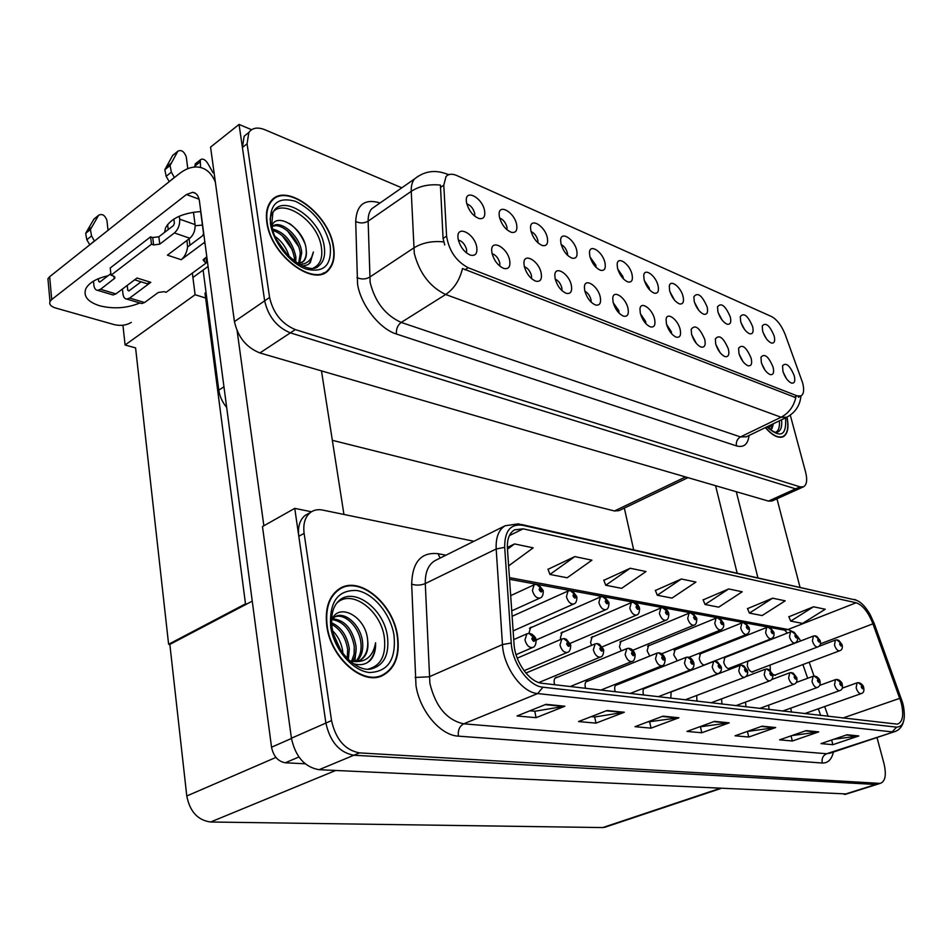 <?xml version="1.0" encoding="UTF-8"?>
<svg xmlns="http://www.w3.org/2000/svg" width="952" height="952" viewBox="0 0 952 952"><rect width="100%" height="100%" fill="white"/><g stroke="black" fill="none" stroke-linecap="round" stroke-linejoin="round"><path stroke-width="1.43" d="M649.502 289.777L649.252 288.016L644.326 280.542M658.07 285.743C655.916 275.652 644.326 267.286 643.742 275.533L644.111 279.709C646.241 286.576 649.621 291.062 654.238 293.156C657.856 293.775 659.129 291.3 658.07 285.743M623.31 278.781L623.084 276.806L617.729 269M632.045 274.497C629.879 263.99 617.551 255.457 617.158 264.311L617.527 268.202C619.681 275.223 623.167 279.817 627.975 281.97C631.735 282.613 633.092 280.114 632.045 274.497M596.047 267.322L595.833 265.144L590.026 257.004M604.972 262.776C602.794 251.84 589.633 243.141 589.478 252.661L589.835 256.231C592.013 263.406 595.619 268.107 600.641 270.332C604.544 270.999 605.984 268.476 604.972 262.776M743.048 361.689L739.168 354.156M751.176 358.321C746.475 347.23 742.274 343.85 738.597 348.206L738.942 353.359C740.953 359.654 743.94 363.783 747.891 365.723C751.259 366.377 752.354 363.914 751.176 358.321M671.612 333.747L671.35 331.748L666.567 324.406M680.168 329.511C678.002 319.515 666.876 311.399 666.091 319.36L666.448 323.942C668.506 330.606 671.743 335.009 676.17 337.139C679.954 337.9 681.287 335.354 680.168 329.511M766.205 338.507L763.064 332.427M774.166 335.973C769.704 325.417 765.729 322.062 762.254 325.893L762.611 330.975C764.658 337.187 767.574 341.209 771.37 343.017C774.392 343.529 775.333 341.173 774.166 335.973M696.352 343.446L691.699 334.676M704.754 339.483C699.613 327.571 695.103 324.192 691.2 329.321L691.557 334.128C693.591 340.673 696.745 344.969 701.005 347.04C704.647 347.754 705.896 345.243 704.754 339.483M765.099 370.268L761.612 363.414M773.119 367.222C768.597 356.5 764.563 353.144 760.993 357.155L761.338 362.45C763.326 368.626 766.229 372.66 770.037 374.553C773.286 375.171 774.309 372.732 773.119 367.222M507.047 229.813L506.964 227.123C505.583 222.447 503.156 219.412 499.657 218.02M516.638 224.565C514.425 212.07 498.217 202.943 499.157 214.89L499.443 217.127C501.692 224.839 505.69 229.908 511.45 232.347C515.829 233.085 517.555 230.479 516.638 224.565M561.977 290.634L561.847 287.813C560.597 283.506 558.408 280.626 555.266 279.174M571.355 285.362C569.117 273.545 554.635 264.834 554.826 275.58L555.171 278.793C557.277 286.04 560.954 290.872 566.19 293.311C570.641 294.216 572.354 291.574 571.355 285.362M722.175 320.193L718.201 312.732M730.315 317.004C725.472 305.723 721.211 302.32 717.522 306.818L717.879 311.625C719.962 318.087 723.044 322.276 727.138 324.192C730.386 324.739 731.445 322.347 730.315 317.004M499.776 266.084L499.788 262.919C498.324 257.98 495.766 254.898 492.113 253.672M509.665 260.336C507.404 247.318 490.613 238.44 491.72 251.03L492.005 253.161C494.136 260.741 498.063 265.822 503.798 268.44C508.642 269.44 510.593 266.738 509.665 260.336M720.152 352.752L715.88 344.588M728.399 349.087C723.496 337.591 719.141 334.212 715.357 338.936L715.702 343.934C717.725 350.348 720.795 354.549 724.888 356.56C728.387 357.25 729.565 354.751 728.399 349.087M591.121 302.117L590.942 299.487C589.776 295.477 587.741 292.692 584.849 291.157M600.26 297.095C598.046 285.79 584.54 277.21 584.397 287.159L584.754 290.8C586.848 297.881 590.407 302.605 595.417 304.961C599.689 305.83 601.295 303.2 600.26 297.095M744.595 329.535L741.037 322.74M752.639 326.655C747.998 315.755 743.881 312.375 740.299 316.528L740.656 321.478C742.715 327.809 745.713 331.915 749.664 333.771C752.794 334.307 753.782 331.927 752.639 326.655M645.861 323.644L645.623 321.431L640.422 313.743M654.595 319.134C652.418 308.745 640.577 300.463 639.958 309.031L640.327 313.351C642.386 320.146 645.73 324.644 650.347 326.845C654.274 327.643 655.702 325.072 654.595 319.134M674.671 300.332L669.899 291.657M683.084 296.572C680.942 286.838 670.029 278.662 669.292 286.338L669.661 290.765C671.779 297.488 675.051 301.867 679.478 303.902C682.965 304.497 684.167 302.046 683.084 296.572M619.05 313.113L618.836 310.685L613.207 302.676M627.987 308.341C625.785 297.512 613.159 289.075 612.755 298.297L613.112 302.308C615.194 309.245 618.645 313.851 623.441 316.123C627.547 316.957 629.058 314.362 627.987 308.341M531.549 278.627L531.49 275.64C530.145 271.022 527.777 268.048 524.385 266.691M541.176 273.117C538.939 260.729 523.362 251.923 523.957 263.549L524.29 266.262C526.408 273.664 530.204 278.627 535.678 281.149C540.319 282.101 542.152 279.424 541.176 273.117M698.875 310.459L694.508 302.379M707.146 306.972C702.088 295.298 697.661 291.883 693.865 296.762L694.222 301.391C696.328 307.984 699.506 312.268 703.766 314.231C707.122 314.815 708.252 312.387 707.146 306.972M466.528 252.946L466.623 249.614C465.052 244.331 462.303 241.154 458.364 240.082M476.714 246.961C474.429 233.252 456.282 224.363 458.019 238L458.233 239.464C460.375 247.211 464.445 252.447 470.455 255.148C475.512 256.195 477.595 253.458 476.714 246.961M567.63 255.362L567.44 253.006C566.261 248.924 564.167 246.104 561.168 244.533M576.757 250.578C574.568 239.166 560.502 230.301 560.633 240.559L560.978 243.748C563.179 251.09 566.904 255.91 572.152 258.206C576.21 258.885 577.745 256.35 576.757 250.578M537.987 242.867L537.844 240.332C536.571 235.965 534.322 233.038 531.073 231.55M547.34 237.845C545.127 225.921 530.062 216.913 530.55 227.98L530.871 230.729C533.096 238.25 536.964 243.188 542.45 245.556C546.662 246.259 548.293 243.688 547.34 237.845M786.34 378.491L783.27 372.375M794.265 375.814C789.922 365.425 786.031 362.093 782.568 365.806L782.913 371.197C784.888 377.278 787.721 381.228 791.386 383.061C794.515 383.656 795.479 381.24 794.265 375.814M474.727 216.175L474.703 213.308C473.215 208.31 470.585 205.18 466.825 203.906M484.568 210.69C482.343 197.576 464.885 188.365 466.361 201.265L466.599 202.919C468.872 210.82 473.025 216.044 479.07 218.555C483.616 219.305 485.449 216.687 484.568 210.69M802.631 382.859L785.245 334.652C781.64 325.62 777.058 319.586 771.513 316.54L456.829 175.549C452.129 173.526 448.523 173.871 446.012 176.584L443.787 185.152L446.583 236.12C448.951 250.733 456.151 261.276 468.17 267.738L797.181 395.877L801.084 395.913C803.845 394.068 804.369 389.725 802.631 382.859M226.683 407.48C222.316 402.089 219.686 396.318 218.793 390.165L203.109 270.07M687.975 477.654L618.99 510.641L614.468 510.974L332.343 440.312M327.845 270.701L328.19 270.047M251.578 129.698L239.059 124.438L264.656 300.856C268.262 316.552 276.83 327.226 290.348 332.867L795.61 488.852L799.156 488.757M239.059 124.438L210.57 147.108L234.442 321.609C237.905 337.115 246.389 347.563 259.908 352.954L768.454 501.097L771.989 501.014L799.085 488.792L795.61 488.852L290.348 332.867C276.83 327.226 268.262 316.552 264.656 300.856L242.403 147.465L244.164 136.172L248.9 132.387M206.81 298.392L195.112 294.727L192.352 273.117M246.735 604.032L245.497 603.854L168.611 644.266L135.589 347.885L125.093 345.005L122.939 325.251M125.093 345.005L195.112 294.727M168.611 644.266L169.849 644.409L252.244 601.14M206.156 293.43L204.977 293.049L245.497 603.854M633.639 549.697L624.333 508.082M532.156 627.13L530.68 627.285L528.907 633.401M563.524 631.973L562.132 632.092L560.395 637.864L560.823 639.411M593.536 636.602L592.215 636.698L590.561 642.386L591.62 645.373M622.287 641.041L621.025 641.112L619.443 646.706L621.263 650.894M649.835 645.289L648.633 645.337L647.134 650.859L649.788 656.035M676.265 649.383L675.123 649.407L673.707 654.833L677.336 660.819M701.648 653.298L700.553 653.31L699.22 658.653C700.291 662.33 701.969 664.496 704.242 665.162M726.043 657.07L724.984 657.058L723.722 662.33C725.079 666.59 726.959 668.697 729.351 668.649L730.362 667.84M747.772 661.128L747.296 665.853C748.641 670.006 750.45 672.076 752.746 672.053L753.71 671.279M770.097 665.055L770.323 670.375M557.682 677.146L556.289 677.241C554.445 678.086 553.79 680.121 554.302 683.369L554.659 684.738M588.467 680.894L587.146 680.954C585.361 681.751 584.73 683.762 585.266 686.987L585.623 688.32M617.931 684.464L616.67 684.512C614.933 685.273 614.337 687.249 614.885 690.438L615.242 691.747M646.134 687.891L644.944 687.915C643.254 688.641 642.695 690.581 643.254 693.746L643.611 695.031M671.112 691.759L670.803 698.173M696.757 695.436L696.888 701.196M721.568 698.875L721.937 704.087M745.499 702.112L745.999 706.872M768.562 705.194L769.156 709.549M790.791 708.133L791.433 712.132M308.448 513.568L305.14 515.413C299.761 519.804 297.655 526.765 298.797 536.273L325.893 723.068C330.094 741.834 339.412 752.556 353.823 755.245L876.578 784.531L353.823 755.245C339.412 752.556 330.094 741.834 325.893 723.068L294.751 508.368L262.466 526.551L291.419 738.216C295.441 756.685 304.664 767.181 319.087 769.704L846.59 793.956M311.447 511.771L294.751 508.368M536.119 640.458L537.499 639.387M772.738 674.313L775.261 675.337L776.201 674.587M605.9 826.919L602.771 827.562L210.618 822.004C197.79 820.267 189.853 811.592 186.782 795.991L169.849 644.409M333.593 247.044C329.57 213.855 284.339 180.487 270.416 201.943C266.846 206.989 265.656 213.795 266.846 222.351C270.582 255.85 315.231 288.563 329.154 269.392C333.593 264.097 335.08 256.647 333.593 247.044M272.76 200.003L271.594 200.515M329.154 269.392L325.858 272.212M800.941 395.996C800.049 405.445 795.337 412.525 786.792 417.238L781.092 417.238C788.661 413.239 793.563 406.718 795.812 397.662L462.505 268.524C459.637 280.197 454.021 288.861 445.667 294.501C429.935 286.945 419.475 273.224 414.275 253.351L411.24 191.34C411.05 185.973 412.156 181.832 414.56 178.928L418.178 176.203M444.727 244.985L443.061 238.44L440.431 185.093C429.162 183.938 419.439 186.021 411.24 191.34L368.138 221.15L370.138 282.446C375.052 301.974 385.405 315.302 401.208 322.43L740.489 436.92L746.332 436.801L786.792 417.238M765.337 427.615C772.405 435.635 778.391 438.67 783.27 436.694C787.804 433.957 789.041 427.424 787.006 417.119M401.815 187.818L265.013 129.781C257.635 126.854 252.244 127.758 248.829 132.495L247.08 143.8L269.583 297.464C273.224 313.196 281.792 323.906 295.31 329.594L800.013 486.853L803.476 486.817C806.808 484.865 807.522 479.975 805.618 472.168L790.279 415.143M323.668 273.367L324.323 272.677M397.555 635.793C393.14 603.449 359.618 575.424 339.602 588.633C328.999 595.726 324.739 608.245 326.822 626.202C330.677 657.868 362.593 685.702 382.311 675.682C395.08 668.887 400.161 655.595 397.555 635.793M340.161 588.883L338.377 589.419M901.104 702.338C904.102 714.809 902.865 722.08 897.403 724.163L542.176 683.298C529.61 682.406 514.913 662.009 514.044 644.052L507.416 548.519C506.964 539.225 509.356 533.001 514.568 529.836L523.148 528.836L856.122 602.771C862.667 605.044 868.272 612.053 872.936 623.822L901.104 702.338M902.556 702.54L874.245 623.631L870.223 614.754C865.416 606.341 860.465 601.402 855.36 599.962L522.434 525.242C510.486 523.695 504.572 531.061 504.691 547.34L511.248 642.993C512.2 663.235 528.8 686.249 542.938 687.201L896.606 727.149C903.496 726.781 905.768 719.748 903.412 706.051L902.556 702.54M545.96 704.325L517.031 715.963L536.047 717.689L564.857 706.229L545.96 704.325M529.943 710.775L534.965 711.251L564.857 706.229M534.798 711.239L536.047 717.689M607.031 710.501L578.53 721.557L595.964 723.139L624.333 712.251L607.031 710.501M591.251 716.618L594.845 716.963L624.333 712.251M594.691 716.951L595.964 723.139M663.02 716.154L634.984 726.685L651.025 728.149L678.919 717.76L663.02 716.154M647.503 721.985L678.919 717.76M649.728 722.199L651.025 728.149M847.101 734.765L821.005 743.607L832.869 744.69L858.811 735.944L847.101 734.765M833.726 739.299L858.811 735.944M831.655 740.001L832.869 744.69M806.177 730.624L779.593 739.835L792.338 741.001L818.768 731.898L806.177 730.624M791.826 735.598L818.768 731.898M791.053 735.872L792.338 741.001M762.124 726.174L735.051 735.789L748.76 737.038L775.69 727.542L762.124 726.174M747.141 731.493L775.69 727.542M747.439 731.517L748.76 737.038M714.547 721.366L686.987 731.422L701.791 732.766L729.22 722.842L714.547 721.366M699.292 726.923L729.22 722.842M700.482 727.042L701.791 732.766M473.941 541.271L322.68 510.07C317.956 509.142 313.874 509.939 310.423 512.473C305.057 516.865 302.95 523.838 304.116 533.37L331.534 720.581C335.77 739.406 345.088 750.176 359.499 752.889L880.16 783.401C885.324 781.556 886.598 774.928 883.98 763.516L876.994 737.514M574.818 556.599L549.923 574.437L567.154 577.781L591.918 560.192L574.818 556.599L548.043 569.308M508.618 565.881L533.191 547.852L514.568 543.937L507.356 547.436M728.685 588.943L705.051 604.496L718.701 607.15L742.203 591.787L728.685 588.943L703.147 599.891M772.619 598.189L749.414 613.1L762.112 615.563L785.198 600.831L772.619 598.189L747.51 608.637M813.52 606.781L790.731 621.109L802.584 623.405L825.241 609.244L813.52 606.781L788.839 616.789M630.224 568.249L605.746 585.254L621.632 588.336L645.991 571.557L630.224 568.249L603.842 580.315M681.358 578.995L657.297 595.25L671.993 598.094L695.936 582.065L681.358 578.995L655.392 590.478M657.297 595.25L655.321 590.299M705.051 604.496L703.076 599.724M749.414 613.1L747.439 608.471M790.731 621.109L788.78 616.634M605.746 585.254L603.77 580.125M549.923 574.437L547.971 569.117M514.568 543.937L507.464 549.209M379.8 676.586L381.228 675.611M511.748 610.863L540.07 597.999C536.642 598.463 534.084 595.976 532.406 590.549L534.072 584.837L536.5 584.35L540.153 587.503L539.106 589.49C540.724 592.572 541.771 592.763 542.223 590.05L540.284 587.527L541.295 589.883L541.069 590.645L540.046 589.657L540.153 587.503M540.284 587.527L537.535 584.421M516.055 654.667L532.608 647.515C529.122 647.884 526.563 645.361 524.945 639.946L526.896 633.818L528.991 633.401L532.894 636.721L531.811 638.828C533.477 641.993 534.548 642.148 535.024 639.292L533.037 636.733L534.06 639.161L533.798 639.982L532.775 638.971L532.894 636.721M533.037 636.733L530.062 633.437M236.62 609.339L236.524 608.578M799.977 587.098L776.963 498.765M757.875 577.626L736.301 491.732M715.583 485.698L737.098 572.961M139.837 302.998C126.878 308.293 113.466 309.21 99.603 305.759C87.786 301.915 83.181 296.274 85.775 288.825C88.953 282.768 96.378 278.412 108.052 275.759M168.218 229.575L167.6 224.505M189.924 245.247L189.103 238.821M298.892 756.983L285.314 762.778L305.164 763.778M343.946 514.461L321.478 370.887M263.859 525.778L237.143 330.963M202.443 225.065L195.172 225.767M48.243 282.185L47.933 278.769L49.647 276.723L51.729 299.511L186.425 194.529L192.685 192.304C196.338 192.851 198.599 195.815 199.456 201.193L271.534 747.213L291.455 738.466M215.366 182.094C211.522 173.05 205.81 168.04 198.23 167.076C191.971 166.481 185.557 168.766 179 173.918L49.647 276.723M51.729 299.511L50.004 301.534C49.004 304.331 50.813 306.473 55.454 307.96L114.418 324.68C120.856 326.084 126.485 325.322 131.316 322.395M164.589 232.371L165.541 227.873C170.92 218.377 182.689 212.939 200.812 211.546M192.911 277.508L208.071 266.453M285.314 762.778C278.055 761.517 273.462 756.328 271.534 747.213M513.14 630.89L573.735 603.973C570.498 604.341 568.058 601.914 566.428 596.678L568.035 591.037L570.284 590.609L573.925 593.691L572.961 595.631C574.544 598.653 575.532 598.832 575.936 596.178L574.056 593.715L575.044 596.011L574.829 596.773L573.854 595.797L573.925 593.691M574.056 593.715L571.319 590.668M536.238 639.934L605.841 609.649C602.783 609.946 600.462 607.566 598.879 602.521L600.403 596.963L602.497 596.571L606.126 599.593L605.234 601.497C606.769 604.449 607.721 604.615 608.066 602.021L606.257 599.617L607.221 601.866L607.019 602.604L606.091 601.652L606.126 599.593M606.257 599.617L603.52 596.63M570.141 643.373L636.507 615.075C633.604 615.301 631.378 612.981 629.831 608.102L631.283 602.616L633.247 602.259L636.864 605.222L636.031 607.09C637.543 609.97 638.447 610.137 638.744 607.59L636.983 605.246L637.935 607.435L637.733 608.173L636.852 607.245L636.864 605.222M636.983 605.246L634.258 602.318M524.04 670.696L567.273 652.418C563.989 652.703 561.549 650.228 559.978 645.016L561.835 638.982L563.774 638.602L567.666 641.85L566.666 643.921C568.284 647.003 569.308 647.158 569.724 644.361L567.797 641.874L568.808 644.23L568.558 645.039L567.582 644.052L567.666 641.85M567.797 641.874L564.833 638.637M600.545 656.987L600.307 657.07C597.202 657.285 594.881 654.881 593.346 649.835L595.107 643.897L596.892 643.564L600.783 646.741L599.855 648.764C601.426 651.775 602.402 651.918 602.771 649.193L600.902 646.765L601.902 649.062L601.664 649.859L600.724 648.895L600.783 646.741M600.902 646.765L597.951 643.6M632.057 661.414L631.819 661.509C628.867 661.664 626.642 659.308 625.143 654.441L626.809 648.598L628.475 648.288L632.342 651.406L631.485 653.393C633.032 656.333 633.961 656.463 634.27 653.798L632.473 651.418L633.437 653.679L633.223 654.452L632.33 653.512L632.342 651.406M632.473 651.418L629.522 648.324M662.152 665.65L661.89 665.745C659.093 665.853 656.963 663.544 655.5 658.832L657.07 653.084L658.629 652.798L662.473 655.857L661.688 657.796C663.187 660.676 664.079 660.807 664.341 658.189L662.592 655.868L663.544 658.07L663.342 658.843L662.485 657.915L662.473 655.857M662.592 655.868L659.665 652.834M205.037 243.498L203.645 243.01L181.189 259.717C184.676 256.838 186.806 252.601 187.58 246.996L186.949 240.451M93.463 281.149L93.867 285.088C94.284 288.361 95.545 290.11 97.651 290.36L100.543 289.301L115.918 293.918L137.029 278.02L150.809 282.327L129.674 298.059L144.573 302.534L158.282 292.466L164.113 291.681L166.112 292.312L206.643 262.657L205.953 257.421M115.918 293.918L113.014 294.965L111.634 294.549M108.016 230.325L106.945 220.4C104.922 215.14 102.15 213.426 98.627 215.271L93.927 219.079L85.668 233.335L86.811 239.749L91.547 235.953L94.486 241.082M145.192 283.101L147.001 283.672L150.809 282.327M141.075 281.828L128.889 290.943L127.758 290.253L129.222 290.693M127.223 285.41L127.758 290.253M144.573 302.534L141.669 303.545L126.771 299.083C124.664 298.833 123.379 297.095 122.939 293.87L122.415 289.027M126.771 299.083L129.674 298.059M195.077 224.601C195.386 230.265 193.637 234.823 189.853 238.262L174.43 232.942C178.226 229.456 179.964 224.862 179.678 219.162L195.077 224.601L193.458 212.236M187.794 168.683L186.259 156.842C184.093 151.368 181.296 149.488 177.845 151.225L172.681 155.402L164.839 169.694L166.148 176.334L171.36 172.157L174.418 177.56M181.189 259.717L167.409 255.16L189.853 238.262M203.645 243.01L204.835 241.951M200.575 167.492L200.265 159.912C202.431 158.234 204.858 159.27 207.56 163.03L213.07 172.812M187.58 246.996L202.681 235.691L203.549 233.442L200.658 211.558M194.779 167.016L194.672 166.255L199.86 162.149M110.849 273.605L99.793 282.089L98.675 281.399L100.127 281.84M173.859 219.079L174.383 223.232L173.514 225.529L158.865 236.762L152.736 237.548L150.606 236.834L110.242 267.964L111.015 275.235L113.145 275.89L114.883 278.091L100.543 289.301M174.43 232.942L159.757 244.14L153.617 244.938L151.487 244.224L150.606 236.834M179.297 216.211L179.678 219.162M169.194 181.713L174.394 177.358M169.17 181.511L166.148 176.334M173.645 154.617L172.681 155.402M171.36 172.157L170.051 165.517L177.845 151.225M170.051 165.517L164.839 169.694M171.289 163.09L166.088 167.278M141.669 303.545L140.277 303.129M206.643 262.657L204.644 261.978L203.097 259.872L206.798 256.814M151.487 244.224L111.015 275.235M89.726 244.866L94.462 240.892M98.389 278.686L98.675 281.399M89.714 244.676L86.811 239.749M94.926 218.27L93.927 219.079M195.993 163.292L194.672 166.255M91.547 235.953L90.392 229.539L98.627 215.271M90.392 229.539L85.668 233.335M91.713 227.123L86.977 230.931M786.864 417.19C788.827 427.305 787.59 433.707 783.127 436.397C778.331 438.348 772.453 435.385 765.491 427.531M779.331 420.843C779.878 426.877 778.688 430.685 775.749 432.279M773.405 423.711L772.001 428.638M768.835 428.186L771.917 424.425M773.119 423.842L770.644 429.709M270.059 219.388C274.295 192.601 317.968 217.58 321.431 247.639C322.847 257.992 320.193 264.763 313.47 267.964M333.26 246.925C334.723 256.421 333.26 263.787 328.868 269.023C315.088 288.004 270.904 255.624 267.203 222.494C266.024 214.01 267.214 207.274 270.749 202.288C284.517 181.059 329.273 214.069 333.26 246.925M323.418 272.974L322.502 273.819M271.915 225.624C277.282 211.082 304.89 229.349 306.163 249.65C306.687 254.529 305.711 258.48 303.212 261.502L301.915 262.728M275.199 236.584C281.947 241.32 286.635 248.079 289.265 256.85M276.806 239.987L286.6 254.125M272.629 229.039C284.672 232.252 292.419 241.522 295.858 256.85L295.763 262.193M272.998 230.396C284.35 234.644 291.479 243.807 294.394 257.873L294.501 261.288M298.523 263.918L300.261 253.779C299.178 238.119 280.614 221.28 272.141 226.755C279.507 218.472 300.594 235.81 301.736 252.744L299.44 263.74M298.464 263.93L303.902 261.026C306.127 258.289 306.877 254.505 306.163 249.65M299.571 264.561C307.163 264.061 311.756 259.884 313.375 252.006L310.292 262.657L307.996 264.632L302.736 266.096M270.784 201.467L271.891 200.884M313.375 252.006L309.721 263.05L308.031 264.608M289.432 223.47C296.072 228.182 301.201 234.858 304.854 243.498M287.433 230.789L298.392 246.223M282.03 235.346L292.335 249.805M276.806 240.011L286.278 253.327M336.556 603.401C350.919 588.312 380.824 610.113 384.322 637.293C386.333 655.309 380.859 665.936 367.924 669.173M397.198 635.746C399.78 655.333 394.759 668.482 382.133 675.206C362.617 685.142 331.022 657.594 327.202 626.261C325.144 608.483 329.356 596.083 339.864 589.062C359.666 576.008 392.831 603.746 397.198 635.746M331.582 620.573C337.686 601.593 365.913 615.956 367.627 639.982C368.4 649.883 365.604 656.797 359.237 660.7M332.688 630.867C338.317 636.471 341.661 643.445 342.744 651.763L342.863 653.286M333.545 634.318L340.78 650.287M331.629 622.834C341.209 627.071 347.099 635.674 349.313 648.645L348.361 659.558M331.724 624.357C340.423 629.141 345.731 637.495 347.658 649.431L347.23 658.427M332.415 618.776C344.6 619.835 352.442 628.748 355.929 645.515C356.583 651.62 355.489 656.916 352.656 661.414M332.022 619.538C343.708 621.501 351.121 630.426 354.275 646.301L354.073 654.25L351.574 661.259M332.367 618.836L334.961 616.777C344.755 610.648 361.153 625.416 362.593 642.362C363.367 650.597 361.355 656.939 356.583 661.402M334.628 616.967C344.707 612.636 359.499 627.118 360.927 643.147C361.677 650.835 359.915 656.963 355.655 661.509M349.765 660.855L353.061 661.45L359.904 660.414C366.294 656.821 368.876 650.014 367.627 639.982M353.061 661.45C365.604 662.735 373.113 656.499 375.588 642.767C375.885 650.228 374.112 656.106 370.268 660.402C365.687 664.651 359.999 665.722 353.216 663.615M356.096 647.753L354.917 661.545M375.588 642.767C375.493 651.834 372.72 658.475 367.246 662.687M602.378 646.789L665.805 620.252C663.044 620.418 660.914 618.145 659.415 613.421L660.783 608.03L662.628 607.697L666.233 610.601L665.46 612.445C666.936 615.254 667.792 615.408 668.054 612.909L666.341 610.625L667.281 612.779L667.09 613.493L666.233 612.588L666.233 610.601M666.341 610.625L663.639 607.757M694.008 625.131L693.841 625.202C691.212 625.321 689.165 623.096 687.701 618.514L688.998 613.207L690.724 612.898L694.317 615.754L693.603 617.551C695.043 620.311 695.864 620.454 696.079 618.003L694.424 615.777L695.341 617.872L695.162 618.586L694.341 617.693L694.317 615.754M694.424 615.777L691.735 612.957M720.866 629.867L720.676 629.938C718.177 630.022 716.213 627.844 714.785 623.393L715.999 618.157L717.629 617.872L721.199 620.68L720.545 622.453C721.949 625.143 722.735 625.286 722.913 622.882L721.307 620.692L722.211 622.751L722.044 623.453L721.259 622.584L721.199 620.68M721.307 620.692L718.629 617.931M690.902 669.684L690.628 669.792C687.975 669.851 685.928 667.59 684.5 663.02L685.976 657.38L687.427 657.118L691.271 660.105L690.533 662.021C691.997 664.817 692.842 664.948 693.068 662.39L691.378 660.129L692.306 662.271L692.116 663.032L691.295 662.128L691.271 660.105M691.378 660.129L688.463 657.142M718.403 673.552L718.129 673.647C715.606 673.683 713.631 671.469 712.227 667.031L713.619 661.485L714.988 661.235L718.796 664.175L718.117 666.043C719.557 668.792 720.366 668.911 720.557 666.4L718.903 664.187L719.819 666.293L719.641 667.031L718.855 666.15L718.796 664.175M718.903 664.187L716.011 661.271M744.726 677.253L744.464 677.348C742.048 677.348 740.156 675.182 738.776 670.874L740.073 665.424L741.358 665.186L745.154 668.066L744.535 669.899C745.928 672.588 746.713 672.707 746.856 670.244L745.261 668.078L746.166 670.137L745.987 670.874L745.226 670.006L745.154 668.066M745.261 668.078L742.381 665.21M746.594 634.401L746.404 634.472C744.024 634.52 742.132 632.39 740.727 628.07L741.87 622.917L743.417 622.644L746.963 625.404L746.356 627.142C747.725 629.772 748.486 629.915 748.629 627.558L747.07 625.416L747.951 627.428L747.796 628.118L747.034 627.261L746.963 625.404M747.07 625.416L744.404 622.703M703.956 665.103L771.084 638.828C768.811 638.84 766.979 636.745 765.61 632.544L766.681 627.475L768.145 627.213L771.679 629.927L771.108 631.64C772.453 634.222 773.179 634.353 773.298 632.033L771.774 629.938L772.643 631.914L772.5 632.592L771.763 631.759L771.679 629.927M771.774 629.938L769.133 627.285M794.979 642.921L794.777 643.005C792.599 642.993 790.838 640.946 789.494 636.852L790.481 631.854L791.885 631.616L795.396 634.27L794.872 635.96C796.193 638.483 796.883 638.613 796.967 636.341L795.491 634.294L796.336 636.222L796.205 636.888L795.503 636.067L795.396 634.27M795.491 634.294L792.861 631.676M751.735 672.029L817.542 647.003C815.459 646.979 813.758 644.968 812.425 640.982L813.365 636.067L814.698 635.829L818.184 638.447L817.697 640.101C818.994 642.576 819.66 642.707 819.72 640.47L818.268 638.459L819.113 640.363L818.982 641.017L818.303 640.208L818.184 638.447M818.268 638.459L815.662 635.888M839.628 650.787L839.438 650.859C837.439 650.811 835.785 648.847 834.487 644.956L835.356 640.113L836.618 639.887L840.092 642.457L839.64 644.087C840.913 646.527 841.556 646.634 841.58 644.444L840.176 642.481L840.997 644.337L840.89 644.98L840.223 644.195L840.092 642.457M840.176 642.481L837.593 639.946M769.966 680.799L769.692 680.894C767.395 680.87 765.563 678.752 764.218 674.552L765.432 669.197L766.646 668.97L770.418 671.791L769.835 673.599C771.203 676.229 771.953 676.337 772.072 673.921L770.513 671.814L771.394 673.826L771.239 674.54L770.501 673.695L770.418 671.791M770.513 671.814L767.657 668.994M794.158 684.202L793.908 684.286C791.707 684.238 789.934 682.168 788.613 678.074L789.743 672.814L790.898 672.6L794.646 675.373L794.111 677.146C795.444 679.728 796.158 679.823 796.241 677.455L794.741 675.384L795.61 677.36L795.456 678.074L794.753 677.241L794.646 675.373M794.741 675.384L791.897 672.624M817.399 687.463L817.149 687.546C815.043 687.487 813.329 685.452 812.02 681.465L813.079 676.289L814.174 676.087L817.899 678.812L817.399 680.549C818.72 683.072 819.398 683.179 819.458 680.847L817.982 678.824L818.839 680.763L818.696 681.453L818.018 680.644L817.899 678.812M817.982 678.824L815.174 676.11M839.723 690.593L839.474 690.688C837.451 690.593 835.808 688.605 834.523 684.714L835.487 679.621L836.534 679.431L840.235 682.108L839.783 683.822C841.068 686.297 841.723 686.392 841.758 684.107L840.318 682.12L841.163 684.024L841.032 684.702L840.378 683.905L840.235 682.108M840.318 682.12L837.534 679.454M861.191 693.615L860.941 693.687C859.013 693.591 857.407 691.64 856.145 687.844L857.05 682.834L858.038 682.655L861.715 685.285L861.298 686.963C862.56 689.391 863.19 689.486 863.19 687.237L861.798 685.297L862.619 687.154L862.5 687.82L861.869 687.047L861.715 685.285M861.798 685.297L859.025 682.679M218.793 390.165L223.946 386.786M768.454 501.097L800.013 486.853M259.908 352.954L295.31 329.594M234.442 321.609L269.583 297.464M614.468 510.974L685.535 476.952M443.787 185.152L440.336 187.52M446.583 236.12L443.061 238.44M468.17 267.738L464.933 269.797M797.181 395.877L794.242 397.317M291.419 738.216L331.534 720.581M319.087 769.704L359.499 752.889M844.21 794.42L879.112 783.448M602.771 827.562L719.474 788.553M210.618 822.004L335.687 770.477M186.782 795.991L275.925 757.423M396.472 334.033C396.008 329.094 397.579 325.227 401.208 322.43L445.667 294.501L781.092 417.238L740.489 436.92C737.181 438.943 735.848 441.942 736.467 445.893L396.472 334.033C379.646 328.999 360.677 304.866 357.559 284.136L355.703 221.483C356.583 204.597 364.711 198.409 380.098 202.943M448.82 174.656L444.929 173.371C433.922 169.658 423.807 171.515 414.56 178.928L371.72 208.785C369.233 211.713 368.043 215.842 368.138 221.15C364.164 223.399 360.023 223.518 355.703 221.483M443.668 241.879C432.101 240.749 422.093 242.796 413.656 248.032L369.602 277.199C365.544 279.412 361.308 279.531 356.917 277.567M749.057 435.48C747.963 444.382 743.774 447.856 736.467 445.893M247.08 143.8L242.403 147.465M376.147 205.703L375.445 206.191M833.405 752.056C831.643 759.553 827.919 763.207 822.254 763.028L458.388 736.146C457.793 730.232 459.566 726.126 463.695 723.829L826.645 753.734L830.406 753.056M458.388 736.146C440.514 735.468 419.808 711.049 415.988 685.63L411.669 584.159C412.311 562.073 421.093 551.91 438.015 553.683L445.917 555.206M429.876 683.334C435.576 706.634 446.857 720.128 463.695 723.829L537.678 693.568C521.934 692.604 503.453 667.054 502.466 644.575L496.182 548.983C495.671 537.499 498.634 529.764 505.072 525.79L434.945 560.657C428.293 564.715 425.068 572.354 425.282 583.576L429.876 683.334M521.303 524.445L855.36 599.962M522.434 525.242L518.483 523.814L505.072 525.79M504.691 547.34L496.182 548.983L425.282 583.576C420.82 585.397 416.274 585.587 411.669 584.159M511.248 642.993L502.466 644.575L429.173 676.812L415.155 677.455M542.938 687.201L537.678 693.568L892.131 731.874L896.606 727.149M895.463 731.386L826.645 753.734C822.98 755.436 821.516 758.53 822.254 763.028M304.116 533.37L298.797 536.273M440.122 558.086L438.015 553.683M523.148 528.836L509.403 535.595M899.818 698.316L842.806 718.07M872.936 623.822L820.303 643.885M828.133 716.38L824.682 706.527M814.031 676.098L809.176 662.211M800.715 640.934L797.3 636.055M792.707 631.64L788.066 629.486L509.439 577.614M856.122 602.771L788.066 629.486L784.698 630.188L780.664 629.439M713.798 721.64L728.232 723.092M761.386 726.436L774.726 727.78M805.452 730.874L817.816 732.124M846.387 735.003L857.883 736.158M662.259 716.439L677.919 718.022M606.245 710.799L623.31 712.524M545.163 704.647L563.822 706.527M199.075 199.182L186.425 194.529M159.757 244.14L158.865 236.762M177.762 151.368L172.586 155.557M204.644 261.978L204.204 258.706M153.617 244.938L152.736 237.548M114.216 278.865L113.931 276.211M98.544 215.414L93.831 219.222M781.556 419.761C782.258 426.686 780.854 430.839 777.308 432.22C775.535 433.1 772.191 431.256 767.288 426.663M785.531 417.845C786.757 435.754 780.545 438.753 766.895 426.853M271.76 224.529L272.808 213.058C281.53 191.995 320.919 218.365 324.215 246.437C325.524 255.35 323.728 261.8 318.825 265.775L316.362 267.214M330.249 245.806C331.82 265.334 323.823 273.093 306.235 269.083C290.17 263.644 273.069 242.094 270.451 223.696C269.475 203.835 277.865 196.398 295.632 201.396C313.696 210.368 325.227 225.184 330.249 245.806M332.034 627.154C330.76 615.742 332.76 607.257 338.019 601.676C352.621 585.623 383.787 608.078 387.428 636.269C389.511 654.536 384.049 665.448 371.054 668.994C356.917 672.255 335.235 651.12 332.177 628.13M394.021 635.305C396.199 659.427 388.011 671.826 369.459 672.517C352.442 670.886 333.854 649.157 330.665 626.725C329.166 601.938 337.805 589.859 356.607 590.478C373.41 593.084 390.594 613.861 394.021 635.305M801.084 395.913L798.383 397.246M845.281 794.373L880.16 783.401M604.437 827.407L720.557 788.601M803.476 486.817L799.085 488.792M248.829 132.495L244.164 136.172M856.907 600.45L854.515 599.415M903.341 722.163C901.734 727.364 898.652 730.589 894.059 731.826L829.894 753.234M310.423 512.473L305.14 515.413M787.387 633.068L784.698 630.188L769.668 627.404M768.562 627.201L744.952 622.834M743.833 622.632L719.188 618.062M718.046 617.86L692.294 613.088M691.14 612.874L664.21 607.9M663.032 607.673L634.841 602.461M633.651 602.235L604.115 596.773M602.89 596.547L571.914 590.811M570.676 590.585L538.154 584.564M536.892 584.338L509.546 579.28M820.672 715.511L818.327 708.788M807.677 678.276L802.905 664.567M540.07 597.999C542.152 597.451 543.223 595.178 543.271 591.18M510.688 595.631L534.072 584.837M543.104 590.359L538.844 584.944M532.608 647.515C534.834 647.051 536 644.671 536.095 640.363M513.747 639.601L526.896 633.818M535.94 639.577C535.917 637.816 534.429 635.948 531.466 633.949M195.529 193.363L192.685 192.304M50.004 301.534L47.933 278.769M573.735 603.973C575.77 603.532 576.829 601.283 576.912 597.213M512.116 616.289L568.035 591.037M576.745 596.464L572.616 591.192M605.841 609.649C607.84 609.316 608.887 607.09 608.982 602.973M529.467 628.32L600.403 596.963M608.828 602.283L604.806 597.142M636.507 615.075C638.459 614.813 639.482 612.612 639.589 608.471M560.942 633.092L631.283 602.616M639.447 607.84C638.471 605.341 637.174 603.675 635.543 602.83M567.273 652.418C569.439 652.084 570.593 649.716 570.724 645.337M517.245 658.153L561.632 639.066M570.569 644.623L566.226 639.149M538.82 682.536L600.307 657.07C602.414 656.832 603.544 654.512 603.699 650.085M525.909 673.052L594.869 644.004M603.556 649.431L599.332 644.099M570.188 686.535L631.819 661.509C633.865 661.354 634.972 659.058 635.139 654.619M554.957 678.276L626.547 648.705M634.996 654.012C634.08 651.489 632.711 649.764 630.902 648.824M600.843 690.081L661.89 665.745C663.901 665.65 664.984 663.389 665.151 658.939M585.861 681.941L656.797 653.203M665.02 658.391C664.115 655.964 662.782 654.274 661.021 653.322M114.883 278.091L114.752 276.889M200.265 159.912L195.089 164.018M113.014 294.965L97.651 290.36M134.649 279.817L147.001 283.672M783.127 436.397L781.247 437.301M316.195 267.274L318.825 265.775C309.186 277.151 274.914 250.971 271.998 226.112M303.212 261.502L303.902 261.026M270.749 202.288L269.654 203.097M382.133 675.206L378.134 677.015M339.864 589.062L336.806 590.609M665.805 620.252C667.721 620.061 668.732 617.884 668.839 613.719M591.061 637.662L660.628 608.09M668.709 613.147C667.757 610.744 666.495 609.113 664.901 608.257M632.89 650.252L693.841 625.202C695.722 625.059 696.721 622.906 696.816 618.752M619.895 642.029L688.82 613.278M696.697 618.229L692.985 613.445M661.771 653.738L720.676 629.938C723.163 628.725 724.151 626.594 723.615 623.572M647.538 646.229L715.809 618.241M723.496 623.084L719.879 618.419M630.164 693.472L690.628 669.792C693.282 668.59 694.341 666.352 693.829 663.08M615.42 685.464L685.69 657.499M693.711 662.58C692.842 660.248 691.557 658.606 689.819 657.63M658.248 696.721L718.129 673.647C720.783 672.421 721.818 670.22 721.259 667.043M643.731 688.843L713.334 661.604M721.14 666.578L717.344 661.747M685.166 699.839L744.464 677.348C747.046 676.241 748.058 674.076 747.522 670.839M670.874 692.068L739.787 665.531M747.415 670.41L743.714 665.686M689.069 657.273L746.404 634.472C748.879 633.294 749.831 631.2 749.283 628.189M674.064 650.264L741.668 623.001M749.164 627.749L745.642 623.179M771.084 638.828C773.524 637.709 774.464 635.65 773.905 632.628M699.53 654.143L766.467 627.558M773.798 632.223L770.346 627.749M728.316 668.637L794.777 643.005C797.157 641.993 798.085 639.958 797.55 636.888M723.996 657.868L790.279 631.938M797.443 636.507L794.075 632.14M817.542 647.003C820.088 646.194 820.993 644.183 820.255 640.982M747.534 661.45L813.151 636.138M820.16 640.636L816.864 636.352M774.297 675.301L839.438 650.859C841.937 650.097 842.829 648.11 842.092 644.921M818.565 646.491L835.142 640.184M842.008 644.599L838.783 640.398M710.989 702.826L769.692 680.894C772.227 679.859 773.226 677.717 772.691 674.48M745.821 676.622L765.146 669.304M772.584 674.087L768.966 669.47M735.777 705.694L793.908 684.286C796.384 683.369 797.359 681.263 796.824 677.967M771.703 679.549L789.458 672.909M796.741 677.61L793.194 673.088M759.613 708.443L817.149 687.546C819.589 686.678 820.541 684.595 820.005 681.323M796.241 682.489L812.806 676.384M819.91 680.989C819.851 679.621 818.696 678.145 816.459 676.563M782.52 711.096L839.474 690.688C842.068 690.021 842.996 687.975 842.27 684.548M819.684 685.369L835.225 679.716M842.187 684.238C842.139 682.929 841.009 681.477 838.807 679.907M804.583 713.655L860.941 693.687C863.5 693.056 864.416 691.045 863.678 687.641M842.127 688.189L856.788 682.929M863.607 687.368C863.559 686.083 862.452 684.667 860.287 683.119"/></g></svg>
